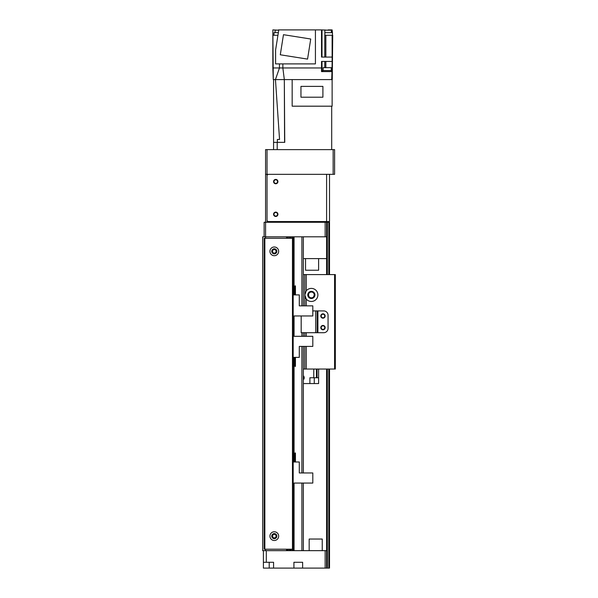 <?xml version="1.0" encoding="UTF-8"?>
<svg xmlns="http://www.w3.org/2000/svg" width="598" height="598" viewBox="0 0 598 598"><rect width="100%" height="100%" fill="white"/><g stroke="black" fill="none" stroke-linecap="round" stroke-linejoin="round"><path stroke-width="0.9" d="M275.028 534.5C271.813 533.281 271.813 538.985 275.028 537.766C271.813 538.985 271.813 533.281 275.028 534.5M276.082 251.339A1.787 1.787 0 0 1 273.406 252.887A1.787 1.787 0 0 1 273.406 249.792A1.787 1.787 0 0 1 276.082 251.339M276.082 536.137A1.787 1.787 0 0 1 273.406 537.684A1.787 1.787 0 0 1 273.406 534.59A1.787 1.787 0 0 1 276.082 536.137M301.908 483.064L301.908 550.661L294.067 550.661L294.067 483.064L294.059 493.23L293.184 493.23M292.31 549.211L292.31 550.661L291.159 550.661L291.159 549.211M289.402 549.211L289.402 550.661L288.251 550.661L288.251 549.211M286.502 549.211L286.502 550.661L262.671 550.661L262.671 236.808L286.502 236.808L286.502 238.266M288.251 238.266L288.251 236.808L289.402 236.808L289.402 238.266M291.159 238.266L291.159 236.808L292.31 236.808L292.31 238.266M294.067 294.896L294.067 236.808L301.908 236.808L301.908 305.862M325.155 236.808L326.605 236.808L326.605 222.284L325.155 222.284L325.155 236.808L265.579 236.808L265.579 238.266M265.579 549.211L265.579 550.661M287.376 236.808L287.376 238.266M287.376 549.211L287.376 550.661M290.284 236.808L290.284 238.266M290.284 549.211L290.284 550.661M293.184 236.808L293.184 550.661M303.358 236.808L303.358 305.862M303.358 332.712L303.358 336.308M303.358 346.406L303.358 472.966M303.358 483.064L303.358 550.661M326.605 550.661L325.155 550.661L325.155 568.1L326.605 568.1L326.605 369.033L326.605 568.1L326.605 369.033L326.605 568.1L329.513 568.1L329.513 369.033L329.513 568.1M266.304 562.284L273.57 562.284L273.57 568.1L263.404 568.1L263.404 562.284L266.304 562.284L266.304 550.661L325.155 550.661M273.57 568.1L293.917 568.1L293.917 562.284L302.633 562.284L302.633 568.1L325.155 568.1M302.633 568.1L293.917 568.1M263.404 562.284L263.404 550.661M264.129 236.808L265.579 236.808L265.579 222.284L264.129 222.284L264.129 236.808M326.605 236.808L326.605 258.605L303.358 258.605M265.579 174.332L334.596 174.332L334.596 149.627L265.579 149.627L265.579 222.284L325.155 222.284M322.247 222.284L322.247 221.552L326.605 221.552L268.487 221.552A1.45 1.45 0 0 1 267.037 220.101L267.037 175.782A1.45 1.45 0 0 1 268.487 174.332L326.605 174.332L326.605 221.552L329.513 221.552L329.513 174.332M320.797 221.552L320.797 222.284M267.037 222.284L267.037 149.627M277.539 214.286A1.787 1.787 0 0 0 274.856 212.739A1.787 1.787 0 0 0 274.856 215.833A1.787 1.787 0 0 0 277.539 214.286M277.539 181.598A1.787 1.787 0 0 0 274.856 180.05A1.787 1.787 0 0 0 274.856 183.145A1.787 1.787 0 0 0 277.539 181.598M333.146 149.627L333.146 174.332M318.614 258.605L318.614 270.229L305.541 270.229L305.541 258.605L305.541 270.229M309.173 550.661L309.173 539.037L322.247 539.037L322.247 550.661M277.203 149.627L277.203 142.361L273.57 142.361L273.57 149.627M277.203 142.361L284.753 142.361L284.319 79.594L282.861 67.97L279.453 67.97L275.446 79.594L332.271 79.594L332.712 35.275L332.129 35.275L332.129 61.43L321.522 61.43L321.522 67.97L282.861 67.97L282.861 63.904M282.271 142.361L284.588 142.361L284.319 79.594L284.753 142.361M277.405 142.361L277.345 139.461L279.55 139.461L275.454 79.594L273.279 79.594L272.845 29.9L272.845 67.97L279.453 67.97L273.137 67.97M273.137 29.9L278.354 30.192M278.788 29.9L315.423 29.9L315.423 63.904L275.603 63.904L275.603 49.978L278.788 29.9L278.354 29.9M315.423 29.9L321.522 29.9L321.522 57.072L332.129 57.072M328.115 30.192L321.522 29.9M328.115 29.9L332.129 29.9L332.129 32.658M332.421 32.658L332.129 29.9M331.696 106.182L331.696 149.627M331.696 79.594L332.129 67.97L331.696 79.594L331.995 71.603L321.522 71.603L321.522 67.97M279.453 63.904L279.453 67.97M273.137 35.275L277.935 35.275M278.347 32.658L273.996 32.658L273.996 35.275M278.743 30.192L275.087 30.192L275.087 32.658M307.559 59.105L280.29 54.784L283.467 34.691L310.736 39.012L307.559 59.105M324.864 35.275L324.864 29.9M325.858 57.072L325.858 35.275L324.766 35.275L324.766 57.072M325.858 35.275L332.129 35.275M331.995 71.603L332.129 61.43M331.471 71.603L331.471 70.586L322.905 70.586L322.905 71.603M331.255 70.586L331.255 67.679L323.122 67.679L323.122 70.586M332.473 35.275L332.473 32.658L324.864 32.658M331.382 32.658L331.382 30.192L324.864 30.192M292.168 79.594L292.168 106.182L332.129 106.182L332.129 79.594M300.958 86.389L322.905 86.389L322.905 97.212L300.958 97.212L300.958 86.389M273.57 79.594L273.57 142.361M279.55 139.461L277.345 139.461M274.295 246.981A4.358 4.358 0 0 1 278.07 253.522A4.358 4.358 0 0 1 270.52 253.522A4.358 4.358 0 0 1 274.295 246.981M274.295 248.798A2.542 2.542 0 0 1 276.5 252.61A2.542 2.542 0 0 1 272.097 252.61A2.542 2.542 0 0 1 274.295 248.798M274.295 531.772A4.358 4.358 0 0 1 278.07 538.312A4.358 4.358 0 0 1 270.52 538.312A4.358 4.358 0 0 1 274.295 531.772M274.295 533.588A2.542 2.542 0 0 1 276.5 537.408A2.542 2.542 0 0 1 272.097 537.408A2.542 2.542 0 0 1 274.295 533.588M293.184 549.211L264.129 549.211L264.129 238.266L293.184 238.266M312.806 310.915L317.164 310.915L317.164 332.712L323.705 332.712A4.358 4.358 0 0 0 328.063 328.354A4.358 4.358 0 0 1 323.705 332.712L301.183 332.712L301.183 315.961M328.063 328.354L328.063 315.273A4.358 4.358 0 0 0 323.705 310.915A4.358 4.358 0 0 1 328.063 315.273L328.063 328.354M322.972 313.823A2.183 2.183 0 0 1 324.864 317.089A2.183 2.183 0 0 1 321.089 317.089A2.183 2.183 0 0 1 322.972 313.823M322.972 325.447A2.183 2.183 0 0 1 324.864 328.713A2.183 2.183 0 0 1 321.089 328.713A2.183 2.183 0 0 1 322.972 325.447M317.904 310.915L323.705 310.915L317.164 310.915L317.904 310.915L317.904 332.712M293.184 294.896L299.292 294.896L299.292 305.862L312.806 305.862L312.806 315.961L294.059 315.961L294.059 326.134L293.184 326.134L294.059 326.134L294.059 336.308L312.806 336.308L312.806 346.406L299.292 346.406L299.292 357.372L293.184 357.372M295.442 357.372L295.442 366.387L295.001 366.387L295.001 357.372M303.358 274.587L304.816 274.587L304.816 305.862L304.816 294.934L306.266 290.822A6.541 6.541 0 0 1 317.889 294.934A6.541 6.541 0 0 1 306.266 299.045L304.816 294.934L304.816 274.587L335.329 274.587L335.329 369.033L304.816 369.033L304.816 346.406M305.174 297.064A6.541 6.541 0 0 0 306.266 299.045L306.266 305.862M314.922 294.934A3.573 3.573 0 0 0 309.562 291.839A3.573 3.573 0 0 0 309.562 298.028A3.573 3.573 0 0 0 314.922 294.934M308.792 293.543L308.441 294.934L308.792 293.543M308.441 294.934C309.764 290.389 307.708 295.995 309.061 296.72L308.441 294.934L308.957 296.578M324.759 315.998A1.787 1.787 0 0 0 322.083 314.451A1.787 1.787 0 0 0 322.083 317.545A1.787 1.787 0 0 0 324.759 315.998M324.759 327.622A1.787 1.787 0 0 0 322.083 326.074A1.787 1.787 0 0 0 322.083 329.169A1.787 1.787 0 0 0 324.759 327.622M304.816 336.308L304.816 332.712M334.596 369.033L334.596 274.587M314.256 294.934L313.644 296.72L314.256 294.934C313.606 292.624 313.606 292.624 314.256 294.934C313.606 292.624 313.606 292.624 314.256 294.934L313.644 296.72L314.256 294.934C313.606 292.624 313.606 292.624 314.256 294.934C313.606 292.624 313.606 292.624 314.256 294.934A2.908 2.908 0 0 0 309.899 292.415A2.908 2.908 0 0 0 309.899 297.445A2.908 2.908 0 0 0 314.256 294.934M304.816 369.033L303.358 369.033M326.605 560.834L326.605 563.376L326.605 560.834M329.513 222.284L329.513 274.587L329.513 222.284L326.605 222.284L326.605 258.605M326.605 254.247L326.605 256.789L326.605 254.247M326.605 222.284L326.605 274.587L326.605 222.284M275.753 179.415A2.183 2.183 0 0 1 277.636 182.689A2.183 2.183 0 0 1 273.862 182.689A2.183 2.183 0 0 1 275.753 179.415M275.753 212.111A2.183 2.183 0 0 1 277.636 215.377A2.183 2.183 0 0 1 273.862 215.377A2.183 2.183 0 0 1 275.753 212.111M303.358 375.686A3.005 3.005 0 0 1 303.358 379.82M309.899 383.565L309.899 377.757L318.614 377.757L318.614 383.565L303.358 383.565M318.614 377.757L318.614 369.033L318.614 377.757M295.442 294.896L295.442 285.889L295.001 285.889L295.001 294.896M293.184 461.992L299.292 461.992L299.292 472.966L312.806 472.966L312.806 483.064L294.059 483.064M295.442 461.992L295.442 452.985L295.001 452.985L295.001 461.992M286.756 236.808L286.756 238.266M286.756 549.211L286.756 550.661M287.997 236.808L287.997 238.266M287.997 549.211L287.997 550.661M289.664 236.808L289.664 238.266M289.664 549.211L289.664 550.661M290.905 236.808L290.905 238.266M290.905 549.211L290.905 550.661M292.572 236.808L292.572 238.266M292.572 549.211L292.572 550.661M293.805 236.808L293.805 294.896M293.805 357.372L293.805 461.992M293.805 493.23L293.805 550.661M294.067 315.961L294.067 336.308M294.067 357.372L294.067 461.992M301.908 332.712L301.908 336.308M301.908 346.406L301.908 472.966M269.212 568.1L269.212 562.284M322.016 29.9L322.016 57.072M322.016 71.603L322.016 61.43M325.858 67.679L325.858 61.43M324.766 67.679L324.766 61.43M292.459 238.266L292.459 549.211M264.854 238.266L264.854 549.211M315.707 310.915L315.707 332.712M306.266 290.822L306.266 274.587M306.266 369.033L306.266 346.406M306.266 336.308L306.266 332.712M327.33 222.284L327.33 274.587M327.33 369.033L327.33 568.1M328.788 222.284L328.788 274.587M328.788 369.033L328.788 568.1M313.763 369.033L313.763 377.757M314.256 383.565L314.256 377.757M316.462 377.757L316.462 369.033M317.06 369.033L317.06 377.757M273.279 79.594L272.845 67.97"/></g></svg>

